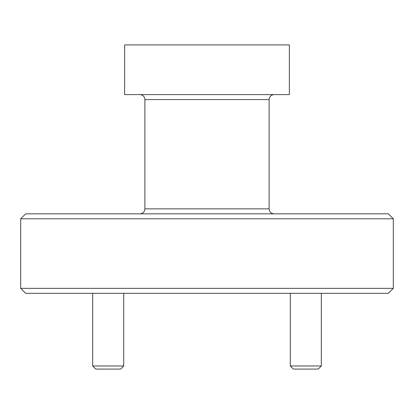 <?xml version="1.0" encoding="UTF-8"?>
<svg xmlns="http://www.w3.org/2000/svg" width="414" height="414" viewBox="0 0 414 414"><rect width="100%" height="100%" fill="white"/><g stroke="black" fill="none" stroke-linecap="round" stroke-linejoin="round"><path stroke-width="0.62" d="M393.3 288.351L388.332 293.319L25.668 293.319L20.7 288.351L393.3 288.351L393.3 218.799L20.7 218.799L20.7 288.351M20.7 218.799L25.668 213.831L388.332 213.831L393.3 218.799M207 94.599L289.37 94.599L289.37 44.919L124.63 44.919L124.63 94.599L207 94.599M92.674 365.976L123.724 365.976L120.619 369.081L95.779 369.081L92.674 365.976L92.674 293.319M123.724 365.976L123.724 293.319M290.276 365.976L321.326 365.976L318.221 369.081L293.381 369.081L290.276 365.976L290.276 293.319M321.326 365.976L321.326 293.319M139.932 213.831C142.975 213.51 144.631 211.854 144.9 208.863L269.1 208.863L269.1 99.567L144.9 99.567C144.631 96.576 142.975 94.92 139.932 94.599M144.9 208.863L144.9 99.567M269.1 99.567C269.369 96.576 271.025 94.92 274.068 94.599M269.1 208.863C269.369 211.854 271.025 213.51 274.068 213.831"/></g></svg>
